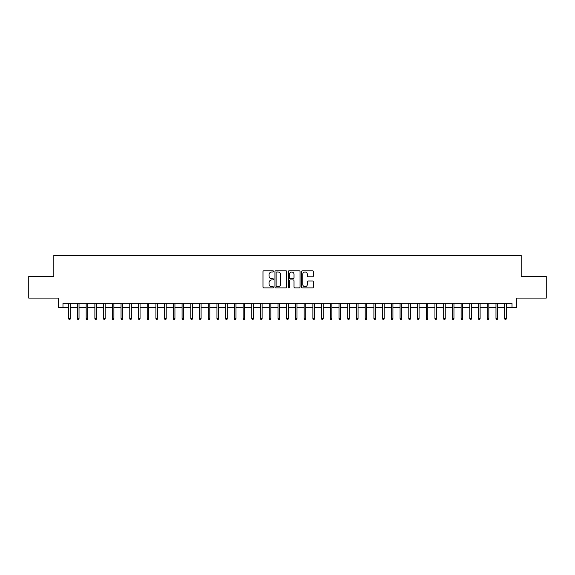 <?xml version="1.0" encoding="UTF-8"?>
<svg xmlns="http://www.w3.org/2000/svg" width="575" height="575" viewBox="0 0 575 575"><rect width="100%" height="100%" fill="white"/><g stroke="black" fill="none" stroke-linecap="round" stroke-linejoin="round"><path stroke-width="0.86" d="M273.549 271.386A0.597 0.597 0 0 0 272.952 270.789L263.853 270.789A0.855 0.855 0 0 0 262.998 271.644L262.998 287.047A0.855 0.855 0 0 0 263.853 287.902L272.952 287.902A0.597 0.597 0 0 0 273.549 287.306A0.597 0.597 0 0 0 272.952 286.709L271.774 286.709A2.738 2.738 0 0 1 269.035 283.971L269.035 282.684A2.738 2.738 0 0 1 271.774 279.946L272.952 279.946A0.597 0.597 0 0 0 273.549 279.349A0.597 0.597 0 0 0 272.952 278.746L271.774 278.746A2.738 2.738 0 0 1 269.035 276.007L269.035 274.728A2.738 2.738 0 0 1 271.774 271.989L272.952 271.989A0.597 0.597 0 0 0 273.549 271.386M312.512 276.819A0.855 0.855 0 0 0 313.368 275.964L313.368 271.644A0.855 0.855 0 0 0 312.512 270.789L302.414 270.789A0.855 0.855 0 0 0 301.559 271.644L301.559 287.047A0.855 0.855 0 0 0 302.414 287.902L312.512 287.902A0.855 0.855 0 0 0 313.368 287.047L313.368 281.829A0.855 0.855 0 0 0 312.512 280.974L308.193 280.974A0.855 0.855 0 0 0 307.338 281.829L307.338 284.417A2.293 2.293 0 0 1 305.045 286.709A2.293 2.293 0 0 1 302.759 284.417L302.759 274.275A2.293 2.293 0 0 1 305.045 271.989A2.293 2.293 0 0 1 307.338 274.275L307.338 275.964A0.855 0.855 0 0 0 308.193 276.819L312.512 276.819M62.977 307.683L62.977 303.327L512.023 303.327L512.023 307.683L516.386 307.683L516.386 298.094L546.25 298.094L546.25 276.295L521.18 276.295L521.18 255.372L53.82 255.372L53.82 276.295L28.75 276.295L28.75 298.094L58.614 298.094L58.614 307.683L68.727 307.683M286.752 271.644A0.855 0.855 0 0 0 285.897 270.789L275.799 270.789A0.855 0.855 0 0 0 274.943 271.644L274.943 287.047A0.855 0.855 0 0 0 275.799 287.902L285.897 287.902A0.855 0.855 0 0 0 286.752 287.047L286.752 271.644M289.103 270.789L299.201 270.789A0.855 0.855 0 0 1 300.057 271.644L300.057 287.047A0.855 0.855 0 0 1 299.201 287.902L294.882 287.902A0.855 0.855 0 0 1 294.026 287.047L294.026 280.801A0.855 0.855 0 0 0 293.171 279.946L290.303 279.946A0.855 0.855 0 0 0 289.448 280.801L289.448 287.306A0.597 0.597 0 0 1 288.851 287.902A0.597 0.597 0 0 1 288.248 287.306L288.248 271.644A0.855 0.855 0 0 1 289.103 270.789M70.301 307.683L77.445 307.683M79.019 307.683L86.171 307.683M87.738 307.683L94.889 307.683M96.456 307.683L103.608 307.683M105.175 307.683L112.326 307.683M113.893 307.683L121.045 307.683M122.612 307.683L129.763 307.683M131.337 307.683L138.482 307.683M140.056 307.683L147.207 307.683M148.774 307.683L155.926 307.683M157.493 307.683L164.644 307.683M166.211 307.683L173.362 307.683M174.929 307.683L182.081 307.683M183.648 307.683L190.799 307.683M192.373 307.683L199.518 307.683M201.092 307.683L208.243 307.683M209.81 307.683L216.962 307.683M218.529 307.683L225.68 307.683M227.247 307.683L234.399 307.683M235.966 307.683L243.117 307.683M244.684 307.683L251.836 307.683M253.41 307.683L260.554 307.683M262.128 307.683L269.28 307.683M270.847 307.683L277.998 307.683M279.565 307.683L286.717 307.683M288.283 307.683L295.435 307.683M297.002 307.683L304.153 307.683M305.72 307.683L312.872 307.683M314.446 307.683L321.59 307.683M323.164 307.683L330.316 307.683M331.883 307.683L339.034 307.683M340.601 307.683L347.753 307.683M349.32 307.683L356.471 307.683M358.038 307.683L365.19 307.683M366.757 307.683L373.908 307.683M375.482 307.683L382.627 307.683M384.201 307.683L391.352 307.683M392.919 307.683L400.071 307.683M401.637 307.683L408.789 307.683M410.356 307.683L417.507 307.683M419.074 307.683L426.226 307.683M427.793 307.683L434.944 307.683M436.518 307.683L443.663 307.683M445.237 307.683L452.388 307.683M453.955 307.683L461.107 307.683M462.674 307.683L469.825 307.683M471.392 307.683L478.544 307.683M480.111 307.683L487.262 307.683M488.829 307.683L495.981 307.683M497.555 307.683L504.699 307.683M506.273 307.683L512.023 307.683M276.74 271.989A0.597 0.597 0 0 0 276.137 272.586L276.137 286.106A0.597 0.597 0 0 0 276.74 286.709L277.977 286.709A2.738 2.738 0 0 0 280.715 283.971L280.715 274.728A2.738 2.738 0 0 0 277.977 271.989L276.74 271.989M294.026 274.318A2.293 2.293 0 0 0 291.733 272.033A2.293 2.293 0 0 0 289.448 274.318L289.448 277.89A0.855 0.855 0 0 0 290.303 278.746L293.171 278.746A0.855 0.855 0 0 0 294.026 277.89L294.026 274.318M68.727 318.5L69.079 319.628L69.949 319.628L70.301 318.5L68.727 318.5L68.727 303.327M70.301 318.5L70.301 303.327M77.445 318.5L77.797 319.628L78.667 319.628L79.019 318.5L77.445 318.5L77.445 303.327M79.019 318.5L79.019 303.327M86.171 318.5L86.516 319.628L87.386 319.628L87.738 318.5L86.171 318.5L86.171 303.327M87.738 318.5L87.738 303.327M94.889 318.5L95.234 319.628L96.111 319.628L96.456 318.5L94.889 318.5L94.889 303.327M96.456 318.5L96.456 303.327M103.608 318.5L103.953 319.628L104.83 319.628L105.175 318.5L103.608 318.5L103.608 303.327M105.175 318.5L105.175 303.327M112.326 318.5L112.671 319.628L113.548 319.628L113.893 318.5L112.326 318.5L112.326 303.327M113.893 318.5L113.893 303.327M121.045 318.5L121.397 319.628L122.267 319.628L122.612 318.5L121.045 318.5L121.045 303.327M122.612 318.5L122.612 303.327M129.763 318.5L130.115 319.628L130.985 319.628L131.337 318.5L129.763 318.5L129.763 303.327M131.337 318.5L131.337 303.327M138.482 318.5L138.834 319.628L139.703 319.628L140.056 318.5L138.482 318.5L138.482 303.327M140.056 318.5L140.056 303.327M147.207 318.5L147.552 319.628L148.422 319.628L148.774 318.5L147.207 318.5L147.207 303.327M148.774 318.5L148.774 303.327M155.926 318.5L156.271 319.628L157.147 319.628L157.493 318.5L155.926 318.5L155.926 303.327M157.493 318.5L157.493 303.327M164.644 318.5L164.989 319.628L165.866 319.628L166.211 318.5L164.644 318.5L164.644 303.327M166.211 318.5L166.211 303.327M173.362 318.5L173.708 319.628L174.584 319.628L174.929 318.5L173.362 318.5L173.362 303.327M174.929 318.5L174.929 303.327M182.081 318.5L182.433 319.628L183.303 319.628L183.648 318.5L182.081 318.5L182.081 303.327M183.648 318.5L183.648 303.327M190.799 318.5L191.152 319.628L192.021 319.628L192.373 318.5L190.799 318.5L190.799 303.327M192.373 318.5L192.373 303.327M199.518 318.5L199.87 319.628L200.74 319.628L201.092 318.5L199.518 318.5L199.518 303.327M201.092 318.5L201.092 303.327M208.243 318.5L208.588 319.628L209.458 319.628L209.81 318.5L208.243 318.5L208.243 303.327M209.81 318.5L209.81 303.327M216.962 318.5L217.307 319.628L218.184 319.628L218.529 318.5L216.962 318.5L216.962 303.327M218.529 318.5L218.529 303.327M225.68 318.5L226.025 319.628L226.902 319.628L227.247 318.5L225.68 318.5L225.68 303.327M227.247 318.5L227.247 303.327M234.399 318.5L234.744 319.628L235.621 319.628L235.966 318.5L234.399 318.5L234.399 303.327M235.966 318.5L235.966 303.327M243.117 318.5L243.469 319.628L244.339 319.628L244.684 318.5L243.117 318.5L243.117 303.327M244.684 318.5L244.684 303.327M251.836 318.5L252.188 319.628L253.057 319.628L253.41 318.5L251.836 318.5L251.836 303.327M253.41 318.5L253.41 303.327M260.554 318.5L260.906 319.628L261.776 319.628L262.128 318.5L260.554 318.5L260.554 303.327M262.128 318.5L262.128 303.327M269.28 318.5L269.625 319.628L270.494 319.628L270.847 318.5L269.28 318.5L269.28 303.327M270.847 318.5L270.847 303.327M277.998 318.5L278.343 319.628L279.22 319.628L279.565 318.5L277.998 318.5L277.998 303.327M279.565 318.5L279.565 303.327M286.717 318.5L287.062 319.628L287.938 319.628L288.283 318.5L286.717 318.5L286.717 303.327M288.283 318.5L288.283 303.327M295.435 318.5L295.78 319.628L296.657 319.628L297.002 318.5L295.435 318.5L295.435 303.327M297.002 318.5L297.002 303.327M304.153 318.5L304.506 319.628L305.375 319.628L305.72 318.5L304.153 318.5L304.153 303.327M305.72 318.5L305.72 303.327M312.872 318.5L313.224 319.628L314.094 319.628L314.446 318.5L312.872 318.5L312.872 303.327M314.446 318.5L314.446 303.327M321.59 318.5L321.942 319.628L322.812 319.628L323.164 318.5L321.59 318.5L321.59 303.327M323.164 318.5L323.164 303.327M330.316 318.5L330.661 319.628L331.531 319.628L331.883 318.5L330.316 318.5L330.316 303.327M331.883 318.5L331.883 303.327M339.034 318.5L339.379 319.628L340.256 319.628L340.601 318.5L339.034 318.5L339.034 303.327M340.601 318.5L340.601 303.327M347.753 318.5L348.098 319.628L348.975 319.628L349.32 318.5L347.753 318.5L347.753 303.327M349.32 318.5L349.32 303.327M356.471 318.5L356.816 319.628L357.693 319.628L358.038 318.5L356.471 318.5L356.471 303.327M358.038 318.5L358.038 303.327M365.19 318.5L365.542 319.628L366.412 319.628L366.757 318.5L365.19 318.5L365.19 303.327M366.757 318.5L366.757 303.327M373.908 318.5L374.26 319.628L375.13 319.628L375.482 318.5L373.908 318.5L373.908 303.327M375.482 318.5L375.482 303.327M382.627 318.5L382.979 319.628L383.848 319.628L384.201 318.5L382.627 318.5L382.627 303.327M384.201 318.5L384.201 303.327M391.352 318.5L391.697 319.628L392.567 319.628L392.919 318.5L391.352 318.5L391.352 303.327M392.919 318.5L392.919 303.327M400.071 318.5L400.416 319.628L401.293 319.628L401.637 318.5L400.071 318.5L400.071 303.327M401.637 318.5L401.637 303.327M408.789 318.5L409.134 319.628L410.011 319.628L410.356 318.5L408.789 318.5L408.789 303.327M410.356 318.5L410.356 303.327M417.507 318.5L417.853 319.628L418.729 319.628L419.074 318.5L417.507 318.5L417.507 303.327M419.074 318.5L419.074 303.327M426.226 318.5L426.578 319.628L427.448 319.628L427.793 318.5L426.226 318.5L426.226 303.327M427.793 318.5L427.793 303.327M434.944 318.5L435.297 319.628L436.166 319.628L436.518 318.5L434.944 318.5L434.944 303.327M436.518 318.5L436.518 303.327M443.663 318.5L444.015 319.628L444.885 319.628L445.237 318.5L443.663 318.5L443.663 303.327M445.237 318.5L445.237 303.327M452.388 318.5L452.733 319.628L453.603 319.628L453.955 318.5L452.388 318.5L452.388 303.327M453.955 318.5L453.955 303.327M461.107 318.5L461.452 319.628L462.329 319.628L462.674 318.5L461.107 318.5L461.107 303.327M462.674 318.5L462.674 303.327M469.825 318.5L470.17 319.628L471.047 319.628L471.392 318.5L469.825 318.5L469.825 303.327M471.392 318.5L471.392 303.327M478.544 318.5L478.889 319.628L479.766 319.628L480.111 318.5L478.544 318.5L478.544 303.327M480.111 318.5L480.111 303.327M487.262 318.5L487.614 319.628L488.484 319.628L488.829 318.5L487.262 318.5L487.262 303.327M488.829 318.5L488.829 303.327M495.981 318.5L496.333 319.628L497.202 319.628L497.555 318.5L495.981 318.5L495.981 303.327M497.555 318.5L497.555 303.327M504.699 318.5L505.051 319.628L505.921 319.628L506.273 318.5L504.699 318.5L504.699 303.327M506.273 318.5L506.273 303.327"/></g></svg>
